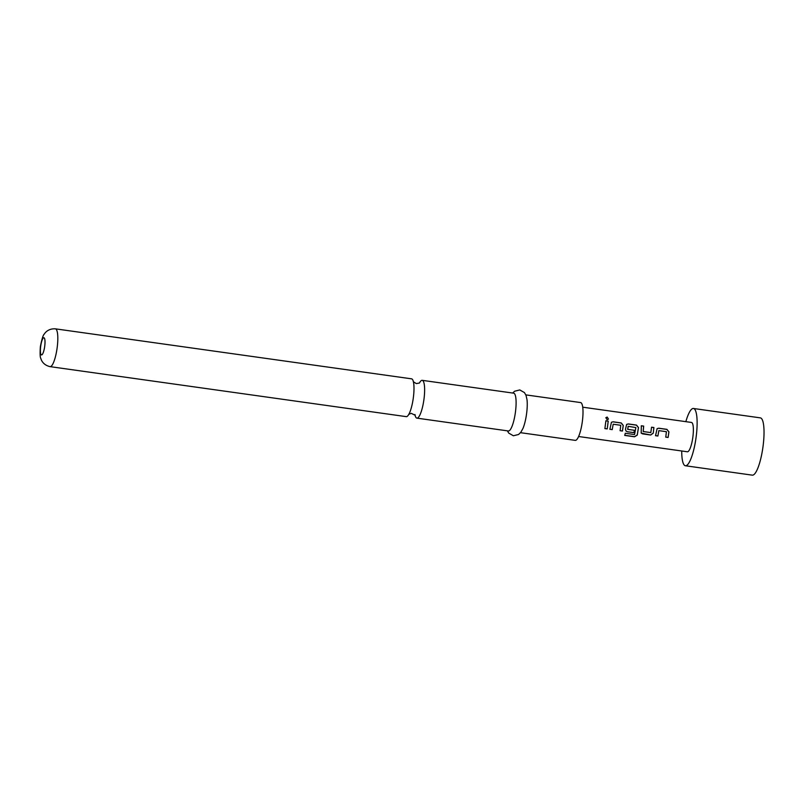 <?xml version="1.0" encoding="UTF-8"?>
<svg xmlns="http://www.w3.org/2000/svg" width="804" height="804" viewBox="0 0 804 804"><rect width="100%" height="100%" fill="white"/><g stroke="black" fill="none" stroke-linecap="round" stroke-linejoin="round"><path stroke-width="1.21" d="M607.171 417.055L608.457 419.095L607.141 419.728L605.844 417.698L607.171 417.055L608.467 419.085M415.025 415.025A19.085 4.382 -82 0 0 416.904 418.14A19.085 4.382 -82 0 0 417.095 418.14A19.085 4.382 -82 0 0 423.999 398.995A19.085 4.382 -82 0 0 422.211 380.332A19.085 4.382 -82 0 0 422.01 380.322A19.085 4.382 -82 0 0 419.547 382.804M685.852 421.668A28.924 6.633 98 0 1 693.149 408.462A28.924 6.633 98 0 1 693.45 408.482A28.924 6.633 98 0 1 696.083 437.396A28.924 6.633 98 0 1 685.711 465.767A28.924 6.633 98 0 1 685.41 465.757A28.924 6.633 98 0 1 681.732 450.994M693.45 408.482L760.353 417.869A28.924 6.633 98 0 1 762.986 446.793A28.924 6.633 98 0 1 752.614 475.164A28.924 6.633 98 0 1 752.313 475.154L685.41 465.757M655.541 435.698L657.099 428.673L658.737 428.21L666.938 429.356L668.938 431.879L668.104 437.466L665.762 437.135L666.415 431.688L658.848 430.632L657.883 436.029L655.541 435.698M658.848 430.632L657.883 436.029M650.697 435.024L641.17 433.135L641.331 425.768L643.672 426.09L643.23 431.537L650.808 432.602L651.562 427.205L653.903 427.527L653.28 433.115L650.697 435.024L642.507 433.869M625.281 433.266L634.547 434.562L635.863 427.567L628.155 426.321L627.753 429.366L634.416 430.301L633.994 432.673L627.281 431.738L625.954 430.994L625.492 429.215L626.658 424.401L628.296 423.939L636.497 425.085L638.497 427.607L637.26 435.095L634.577 436.793L624.738 435.416L625.281 433.266M628.155 426.321L627.683 429.336M609.884 429.286L611.442 422.261L613.08 421.798L621.271 422.954L623.271 425.477L622.447 431.055L620.105 430.723L620.758 425.286L613.191 424.221L612.226 429.617L609.884 429.286M613.191 424.221L612.226 429.617M604.889 428.592L605.894 420.793L608.236 421.115L607.231 428.914L604.889 428.592M691.339 422.452A14.804 3.397 98 0 1 691.49 422.452A14.804 3.397 98 0 1 692.837 437.265A14.804 3.397 98 0 1 687.52 451.788A14.804 3.397 98 0 1 687.37 451.778A14.804 3.397 98 0 1 687.219 451.747M406.462 416.653A19.085 4.382 98 0 1 406.261 416.643L50.079 366.644A19.085 4.382 98 0 0 57.184 347.499A19.085 4.382 98 0 0 55.386 328.836L411.568 378.835A19.085 4.382 98 0 1 413.919 385.679A19.085 4.382 98 0 1 413.367 397.498A19.085 4.382 98 0 1 410.402 410.713A19.085 4.382 98 0 1 406.462 416.653M512.681 393.035L514.6 391.236L519.806 389.94L524.459 392.613L526.027 395.387L527.002 399.618A19.085 4.382 98 0 1 526.62 413.397A19.085 4.382 98 0 1 522.952 428.452L520.851 432.25L518.58 434.492L513.374 435.768L508.721 433.095L507.374 430.833M525.816 394.875L580.578 402.563A19.085 4.382 98 0 1 582.377 421.226A19.085 4.382 98 0 1 575.272 440.371L520.51 432.683M422.211 380.332L513.676 393.176A19.085 4.382 98 0 1 515.475 411.829A19.085 4.382 98 0 1 508.369 430.974L416.904 418.14M605.834 420.854L608.236 421.115M608.176 421.185L607.231 428.914M607.181 428.854L604.839 428.532M605.834 417.708L607.11 417.186M611.412 422.291L613.08 421.798M612.176 429.557L609.834 429.236M613.02 421.859L621.211 423.015L623.221 425.497L622.407 430.994L620.065 430.663M626.628 424.432L628.236 423.999L636.436 425.145L638.436 427.638L637.22 435.014L634.547 436.672L624.708 435.296M634.366 430.281L633.954 432.622L627.281 431.738M627.241 431.678L625.924 430.964M642.466 433.808L641.15 433.105M651.501 427.266L653.843 427.597L653.28 433.115M653.23 433.095L650.657 434.964M641.27 425.829L643.612 426.16L643.18 431.517M657.069 428.703L658.737 428.21M657.843 435.969L655.501 435.637M658.677 428.271L666.878 429.426L668.878 431.909L668.104 437.466M668.064 437.406L665.722 437.074M44.722 346.222A8.673 1.99 98 0 1 41.577 354.926A8.673 1.99 98 0 1 40.672 346.444A8.673 1.99 98 0 1 43.818 337.73A8.673 1.99 98 0 1 44.722 346.222M413.296 381.709L416.321 383.598L419.497 383.005M414.954 414.522L415.176 415.266L411.246 413.336L408.713 414.361M582.719 407.186L691.49 422.452M55.386 328.836C48.039 328.414 44.843 333.077 44.371 334.002C43.255 334.615 41.919 338.786 40.391 346.504C39.888 353.489 40.059 357.529 40.904 358.634C41.104 359.649 42.883 365.026 50.079 366.644M578.599 436.512L687.37 451.778"/></g></svg>
